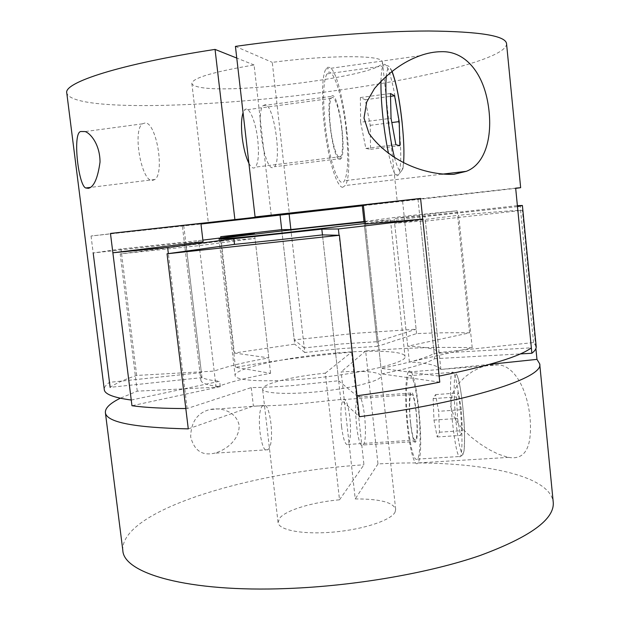 <?xml version="1.0" encoding="UTF-8"?>
<svg xmlns="http://www.w3.org/2000/svg" width="620" height="620" viewBox="0 0 620 620"><rect width="100%" height="100%" fill="white"/><g stroke="black" fill="none" stroke-linecap="round" stroke-linejoin="round"><path stroke-width="0.46" stroke-dasharray="3.1 2.33" d="M506.555 43.726C506.842 58.861 420.445 79.228 329.848 91.403C214.001 107.547 72.346 112.243 66.782 93.054M363.421 205.662L515.685 188.364M402.613 201.415L416.113 329.228L356.345 333.227L294.244 339.869L281.713 229.648L294.725 344.131L234.383 353.02L220.828 237.824M271.242 215.31L254.068 64.976C213.435 71.804 192.696 77.942 191.844 83.39C192.022 84.615 193.611 85.645 196.602 86.467C226.54 95.906 384.919 75.477 382.455 62.008L381.346 60.442C375.581 54.948 324.221 55.444 272.265 62.364L289.346 213.481M363.374 205.236L397.25 201.608L363.413 205.584M265.438 104.664L263.089 105.609C255.533 112.825 264.314 169.237 272.614 167.695L274.513 166.71C281.798 159.603 274.055 105.904 265.438 104.664M235.422 46.392L272.265 62.364M200.903 223.463L91.047 236.003L200.965 224.029M515.662 188.131L363.367 205.142M536.199 346.503L533.572 342.565L439.107 352.555C436.441 348.998 425.971 346.882 407.696 346.224L469.596 332.863C453.445 332.537 435.775 332.785 416.578 333.591L377.518 346.355L364.002 221.526L377.014 341.713L416.113 329.228M377.518 346.355L342.101 348.541L304.776 352.509L290.873 229.54L304.265 347.928L341.597 343.953L377.014 341.713M346.177 130.231C342.682 95.96 332.336 64.061 326.849 73.896C323.206 81.53 322.663 98.456 325.229 124.69C329.096 161.378 339.605 190.317 344.472 180.715C348.161 172.709 348.727 155.876 346.177 130.231M248.899 163.262C251.379 167.834 253.572 169.12 255.463 167.113C258.377 162.758 259.144 153.667 257.75 139.849C255.781 121.187 248.643 104.664 244.451 110.089L243.071 112.708M341.752 129.061C339.806 110.081 334.149 93.062 331.235 98.394C329.251 102.594 328.949 111.817 330.344 126.046C332.405 145.746 338.117 161.882 340.837 156.62C342.837 152.303 343.147 143.119 341.752 129.061M339.683 159.487L341.132 158.55C346.603 151.582 339.396 97.1 332.692 95.565L330.894 96.441C325.206 103.493 333.297 160.812 339.683 159.487M342.728 187.286L345.177 185.527C355.268 172.407 342.411 72.602 329.615 67.441L327.67 67.285L325.942 68.975C321.548 75.803 321.245 105.578 325.57 135.338C329.84 165.137 337.567 187.612 342.728 187.286M152.442 180.459L154.969 179.467C164.726 172.585 156.589 123.458 145.436 122.861L142.368 123.845C132.285 130.867 141.577 182.187 152.442 180.459M417.996 199.183L434.139 353.454C425.568 358.19 407.859 363.149 381.021 368.334L439.138 376.092M434.139 353.454L531.348 347.82M304.265 347.928L294.244 339.869M254.068 64.976L236.77 58.071M91.047 236.003L109.5 382.346C105.795 384.919 104.067 387.353 104.292 389.647M131.254 400.047L219.658 381.277C207.065 380.068 200.601 378.014 200.268 375.123L201.392 372.612L109.5 382.346M360.631 122.218L365.854 148.42L370.566 149.35L370.21 125.333L365.242 99.727L360.375 97.549L360.631 122.218L391.05 118.288M360.375 97.549L390.461 93.511M365.242 99.727L390.53 96.356M370.21 125.333L391.832 122.551M370.566 149.35L399.869 145.731M365.854 148.42L395.87 144.7M183.752 225.595L201.392 372.612M234.383 353.02L268.817 357.903C245.319 362.018 227.098 366.412 214.171 371.086L136.679 375.433C124.511 379.479 115.661 383.447 110.127 387.345L201.988 377.627L200.88 380.223C201.229 383.214 207.7 385.361 220.294 386.663L219.658 381.277M517.483 206.654L419.872 217.078L365.413 224.076L381.021 368.334M185.814 408.549L187.132 408.541L251.24 387.601C263.771 387.423 277.605 386.74 292.749 385.57L338.66 380.75L322.462 234.903L340.744 399.482L359.352 416.733M251.24 387.601L253.386 406.007C265.918 405.961 279.752 405.379 294.88 404.263L340.744 399.482M336.203 352.966C287.393 356.872 233.686 368.272 235.096 375.542C234.926 380.478 262.508 382.401 301.134 379.277C354.377 375.263 408.115 362.917 405.007 356.485C404.659 350.966 373.24 349.773 336.203 352.966M365.118 221.379L404.178 216.21L457.126 210.777L394.111 218.465L424.863 215.969L517.382 205.646M203.073 241.769L185.791 242.637L93.186 252.968L120.97 248.984L202.879 240.126M365.343 223.44L390.453 219.837L365.172 221.89M338.66 380.75L356.717 395.793L339.062 235.282M439.774 382.145L381.626 373.899L365.413 224.076M381.626 373.899C408.44 368.644 426.134 363.584 434.69 358.724L419.872 217.078M434.69 358.724L520.327 353.919M533.572 342.565L520.118 205.344M439.107 352.555L424.863 215.969M407.696 346.224L394.111 218.465M469.596 332.863L457.126 210.777M416.578 333.591L404.178 216.21M304.776 352.509L294.725 344.131M268.817 357.903L254.487 233.748M214.171 371.086L198.64 240.692M136.679 375.433L120.97 248.984M201.988 377.627L185.791 242.637M220.294 386.663L131.959 405.728M187.132 408.541L168.353 253.611M506.865 456.994L498.387 454.181L489.382 449.732L480.182 443.966L470.968 436.922L462.164 428.498L454.623 418.268L450.562 406.085L452.182 394.103L457.692 384.485L464.868 377.014L472.804 371.287L481.05 367.226L489.405 364.932L498.666 364.839C514.368 366.102 527.132 388.771 530.03 417.493C532.417 447.005 525.334 460.296 508.78 457.382L506.865 456.994M489.722 364.328L440.867 369.458C438.162 365.474 427.661 363.002 409.378 362.041L472.215 347.743C440.828 346.758 405.302 347.828 365.653 350.959L377.975 463.93C465.186 459.056 549.258 471.812 553.218 502.076M472.215 347.743L458.692 215.256C492.203 212.071 513.43 210.428 522.365 210.335L535.897 348.533M395.103 512.066L395.669 509.322C393.15 502.316 379.673 498.852 355.237 498.937L341.155 371.899C365.668 370.636 379.022 371.93 381.215 375.774L380.517 377.355C376.41 382.129 348.084 388.779 317.595 391.762C287.076 394.8 262.71 393.382 262.57 389.081L264.507 386.462C271.444 381.587 298.422 375.829 325.345 373.163L339.512 499.798C312.782 502.161 286.269 510.012 279.76 518.033L278.062 522.513C278.589 530.146 303.118 534.781 333.382 532.076C363.63 529.457 391.398 520.157 395.103 512.066M363.289 444.804C368.528 439.007 363.219 390.461 358.027 396.955L357.988 397.002C352.509 401.621 357.98 452.267 363.149 444.974L363.289 444.804M365.653 350.959L341.155 371.899M377.975 463.93L355.237 498.937M325.345 373.163L351.555 352.144C311.682 355.717 272.994 360.786 235.492 367.342L270.599 373.287C247.132 377.557 228.966 382.207 216.093 387.237L137.26 391.166L120.296 398.226M188.279 428.877L253.386 406.007M407.952 425.909C410.982 450.523 414.183 461.59 417.562 459.102C420.531 455.127 420.871 431.055 418.477 409.138C415.578 384.772 412.362 373.643 408.828 375.736C405.976 379.332 405.457 403.217 407.952 425.909M341.558 426.653C343.317 439.851 345.51 445.78 348.138 444.439C350.548 440.316 351.122 431.318 349.866 417.446C348.153 404.31 345.96 398.365 343.271 399.606C340.876 403.581 340.303 412.594 341.558 426.653M410.479 421.879C412.122 435.271 413.865 441.316 415.725 440.006C417.345 435.883 417.516 426.793 416.214 412.734C414.617 399.42 412.866 393.359 410.967 394.553C409.339 398.521 409.185 407.635 410.479 421.879M410.828 392.995L410.796 393.041C406.697 397.598 412.075 448.81 415.873 441.525L415.974 441.363C419.864 435.596 414.664 386.547 410.828 392.995M408.564 371.744L408.394 371.985C405.333 376.201 404.752 401.45 407.379 426.18C409.96 450.98 414.935 467.689 417.919 462.939L418.213 462.427C425.258 450.539 415.811 361.204 408.564 371.744M262.988 405.558L262.934 405.596C255.549 410.029 260.834 456.553 267.918 449.709L268.103 449.554C275.249 444.106 270.072 399.35 262.988 405.558M215.109 453.034L214.334 453.228C202.066 455.94 194.176 450.484 190.666 436.852C191.022 421.988 197.354 412.897 209.676 409.572L209.893 409.518C220.929 407.1 236.174 411.339 239.157 425.281C239.545 439.727 226.091 449.957 215.109 453.034M440.867 369.458L425.405 221.131C423.057 220.891 412.796 221.611 394.63 223.293L458.692 215.256M425.405 221.131L522.365 210.335M339.512 499.798L363.948 464.791L351.555 352.144M137.26 391.166L120.195 253.913L220.635 241.133L235.492 367.342M122.822 550.351C120.489 510.252 250.736 472.045 363.948 464.791M220.635 241.133L255.029 238.444L199.229 245.629L120.195 253.913M461.357 409.696L458.482 392.91L456.545 396.916L457.56 418.446L460.528 435.418L462.388 430.683L461.357 409.696L438.635 411.308L435.527 394.615L433.155 398.637L433.969 420.081L437.178 436.961L439.471 432.218L438.635 411.308M439.471 432.218L462.388 430.683M437.178 436.961L460.528 435.418M433.969 420.081L457.56 418.446M433.155 398.637L456.545 396.916M435.527 394.615L458.482 392.91M216.093 387.237L199.229 245.629M270.599 373.287L255.029 238.444M409.378 362.041L394.63 223.293M391.863 71.347C389.128 65.704 387.267 67.247 386.268 75.973M380.982 81.019C381.161 73.563 381.796 68.58 382.889 66.061C386.787 56.358 395.358 88.862 398.838 123.496C401.388 149.405 401.373 166.346 398.792 174.298C396.211 178.994 392.793 172.097 388.562 153.605M394.475 157.503C399.117 174.011 402.163 175.7 403.597 162.556M456.025 421.988C458.257 443.688 461.822 457.893 463.504 452.778C465.225 447.989 464.814 426.498 462.737 406.511C460.691 386.469 457.335 371.527 455.468 374.992C453.561 378.13 453.762 400.342 456.025 421.988M459.993 406.162C462.326 428.265 462.675 452.484 460.544 456.444C458.087 458.893 455.413 447.702 452.53 422.856C450.097 399.962 449.895 375.922 451.941 372.356C454.538 370.326 457.219 381.587 459.993 406.162M382.455 62.008L397.25 201.608M191.844 83.39L208.351 222.805M392.018 71.223C388.135 63.674 387.376 66.448 386.392 65.526L326.849 73.896M331.235 98.394L244.451 110.089M341.132 158.55L274.513 166.71M441.765 174.22L345.177 185.527M154.969 179.467L90.272 187.418M142.368 123.845L85.064 131.564M419.972 55.738L325.942 68.975M330.894 96.441L263.089 105.609M340.837 156.62L255.463 167.113M402.155 122.83C403.264 132.796 403.868 143.848 403.969 155.976C403.636 164.091 403.155 168.625 402.527 169.585L398.792 174.298L344.472 180.715M200.268 375.123L182.327 225.711M219.015 239.064L235.096 375.542M184.404 243.032L200.88 380.223M390.453 219.837L405.007 356.485M395.669 509.322L381.215 375.774M278.062 522.513L262.57 389.081M417.562 459.102L460.544 456.444C464.636 453.336 462.768 454.762 464.062 450.709C464.985 436.906 464.55 422.158 462.753 406.457C461.396 394.149 459.908 384.849 458.289 378.541C456.669 374.131 455.716 372.248 455.429 372.899L451.941 372.356L408.828 375.736M415.725 440.006L348.138 444.439M410.796 393.041L357.988 397.002M415.873 441.525L363.149 444.974M498.666 364.839L408.394 371.985M508.78 457.382L417.919 462.939M262.934 405.596L209.676 409.572M267.918 449.709L214.334 453.228M410.967 394.553L343.271 399.606"/><path stroke-width="0.93" d="M441.332 51.693C434.411 51.747 427.296 53.095 419.972 55.738C403.45 61.659 388.306 72.571 374.55 88.459L366.668 102.099L364.01 118.04L369.009 133.556C391.84 164.385 428.839 175.313 453.856 174.305L466.24 171.352C485.863 164.083 493.427 134.997 487.963 103.424C482.654 71.765 464.527 50.856 441.332 51.693M255.083 216.938L235.422 46.392C303.226 36.812 377.743 31.023 428.792 31C479.911 31.527 505.827 35.766 506.555 43.726L520.653 187.69L515.662 188.131L531.348 347.82C520.257 356.353 489.521 365.777 439.138 376.092L420.585 198.447L255.083 216.938L363.374 205.236M515.685 188.364L520.653 187.69M363.413 205.584L212.652 222.386L271.242 215.31M271.265 215.52L110.461 233.438L200.903 223.463L203.073 241.769L112.871 252.774L167.609 247.504L233.849 238.746L321.827 229.16L338.373 228.966L422.739 219.077L365.413 224.076L363.367 205.142L420.585 198.447M200.965 224.029L363.421 205.662M362.297 205.778L364.002 221.526L365.118 221.379M243.071 112.708C241.32 118.226 241.033 126.465 242.195 137.439C243.575 148.436 245.807 157.046 248.899 163.262M81.236 131.517C72.168 130.619 78.159 185.38 85.723 187.976L88.389 188.325C93.876 187.07 97.758 178.32 100.029 162.068C99.975 144.15 90.202 133.029 85.064 131.564L81.236 131.517M236.77 58.071L215.047 49.406L234.848 219.224M202.879 240.126L254.487 233.748L220.697 236.693L281.713 229.648L280.077 215.218M215.047 49.406C119.273 64.131 63.395 82.708 66.782 93.054L104.292 389.647C104.679 394.165 113.662 397.629 131.254 400.047L110.461 233.438M391.05 118.288L395.87 144.7L399.869 145.731L399.203 121.605L394.607 95.806L390.461 93.511L391.05 118.288M390.53 96.356L394.607 95.806M391.832 122.551L399.203 121.605M289.122 214.024L290.873 229.54L364.002 221.526M321.827 229.16L322.462 234.903L276.148 240.056L234.499 244.381L233.849 238.746M365.172 221.89L322.16 226.409C273.11 231.764 218.395 238.421 219.015 239.064C218.317 239.622 245.636 237.042 284.51 232.794L365.343 223.44M517.382 205.646L522.396 205.491L517.483 206.654L531.882 353.268C534.982 350.812 536.424 348.556 536.199 346.503L522.396 205.491M281.713 229.648L290.873 229.54M339.062 235.282L338.373 228.966M357.043 395.754C387.213 391.701 414.788 387.159 439.774 382.145L422.739 219.077M520.327 353.919L531.882 353.268M220.828 237.824L220.697 236.693M110.127 387.345L93.186 252.968M185.814 408.549C163.277 408.518 145.328 407.58 131.959 405.728L112.871 252.774M168.353 253.611L167.609 247.504M322.462 234.903L339.396 235.29L359.352 416.733C471.208 401.745 544.407 377.379 539.702 363.847L553.218 502.076C554.861 519.064 530.472 536.874 480.05 555.52C429.629 572.942 354.873 586.009 287.285 588.527C187.581 592.511 123.395 573.361 122.822 550.351L105.377 412.571C106.291 422.22 133.92 427.661 188.279 428.877L167.043 253.789L234.499 244.381M535.897 348.533L536.959 359.368L489.722 364.328M539.702 363.847L536.959 359.368M339.396 235.29L167.043 253.789M120.296 398.226C110.073 403.271 105.098 408.053 105.377 412.571M403.597 162.556C404.318 152.714 403.829 139.461 402.124 122.799C399.435 98.743 396.017 81.592 391.863 71.347M386.268 75.973C385.431 85.645 385.904 99.301 387.702 116.924C389.453 132.982 391.716 146.506 394.475 157.503M388.562 153.605C386.252 142.848 384.369 130.712 382.912 117.211C381.44 103.145 380.804 91.078 380.982 81.019M402.155 122.83C399.722 100.099 396.343 82.902 392.018 71.223M466.225 171.352L441.765 174.22M90.272 187.418L85.723 187.976"/></g></svg>
